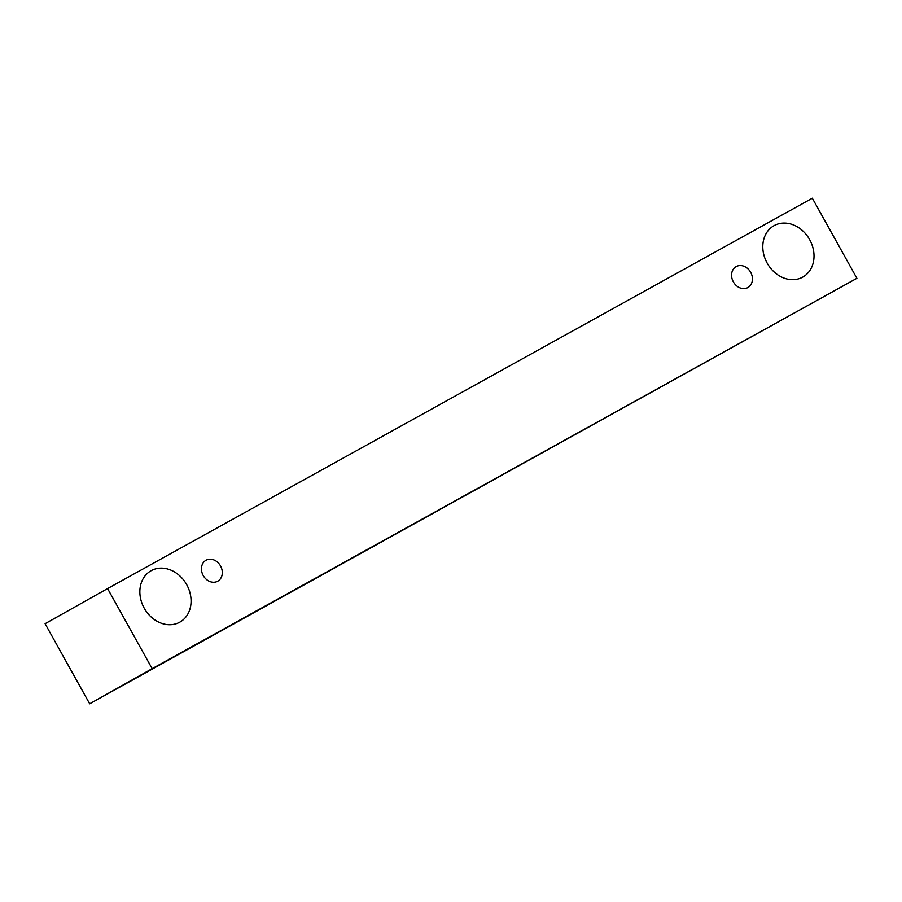 <?xml version="1.0" encoding="UTF-8"?>
<svg xmlns="http://www.w3.org/2000/svg" width="902" height="902" viewBox="0 0 902 902"><rect width="100%" height="100%" fill="white"/><g stroke="black" fill="none" stroke-linecap="round" stroke-linejoin="round"><path stroke-width="1.35" d="M747.837 287.558A11.997 9.888 -119.3 0 1 733.349 281.864A11.997 9.888 -119.3 0 1 736.122 266.609A11.997 9.888 -119.3 0 1 750.622 272.224A11.997 9.888 -119.3 0 1 747.882 287.535A11.997 9.888 -119.3 0 1 747.837 287.558M767.174 263.136A29.462 24.275 -119.3 0 1 773.972 225.692A29.462 24.275 -119.3 0 1 809.568 239.47A29.462 24.275 -119.3 0 1 802.848 277.049A29.462 24.275 -119.3 0 1 802.735 277.106A29.462 24.275 -119.3 0 1 767.174 263.136M144.23 608.196A29.462 24.275 -119.3 0 1 151.029 570.752A29.462 24.275 -119.3 0 1 186.624 584.53A29.462 24.275 -119.3 0 1 179.904 622.109A29.462 24.275 -119.3 0 1 179.791 622.177A29.462 24.275 -119.3 0 1 144.23 608.196M203.221 575.521A11.997 9.888 -119.3 0 1 205.994 560.266A11.997 9.888 -119.3 0 1 220.494 565.881A11.997 9.888 -119.3 0 1 217.754 581.192A11.997 9.888 -119.3 0 1 217.709 581.215A11.997 9.888 -119.3 0 1 203.221 575.521M107.586 588.578L812.33 198.203L856.9 278.29L152.156 668.664L107.586 588.578L45.1 623.71L89.67 703.797L152.156 668.664M856.9 278.29L89.67 703.797"/></g></svg>
